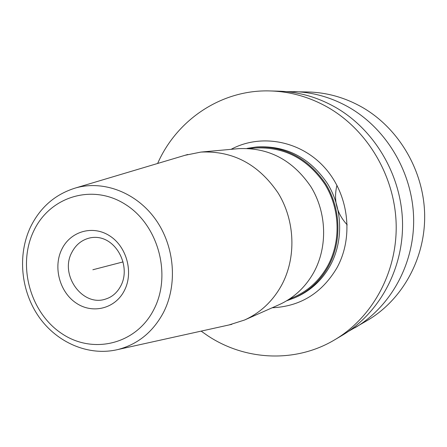 <?xml version="1.0" encoding="UTF-8"?>
<svg xmlns="http://www.w3.org/2000/svg" width="447" height="447" viewBox="0 0 447 447"><rect width="100%" height="100%" fill="white"/><g stroke="black" fill="none" stroke-linecap="round" stroke-linejoin="round"><path stroke-width="0.67" d="M201.139 331.121L207.721 335.725C245.342 360.746 295.702 363.215 334.803 339.742C372.507 317.415 397.182 272.318 396.176 224.623C395.087 176.945 368.16 130.815 328.634 107.8C310.157 97.183 290.69 91.562 270.239 90.942C221.88 89.305 176.917 119.489 157.635 163.468M244.475 320.046L278.978 304.759C293.852 298.032 305.469 287.214 313.833 272.312C327.83 246.733 326.757 212.532 310.961 186.807C292.712 159.97 268.546 147.253 238.469 148.655L200.887 152.081C232.921 150.594 258.718 164.317 278.274 193.249C295.21 220.986 296.434 257.83 281.554 285.298C272.67 301.3 260.31 312.883 244.475 320.046L229.009 324.958M286.622 300.803L294.573 297.853C309.011 291.321 320.287 280.856 328.4 266.451C341.989 241.726 340.988 208.721 325.707 183.901C308.056 158.009 284.638 145.744 255.46 147.108L247.074 148.398M249.733 148.527L255.393 148.002C284.275 146.599 307.458 158.702 324.952 184.309C340.094 208.855 341.106 241.52 327.657 265.987C319.611 280.28 308.419 290.651 294.087 297.104L288.885 299.401M200.887 152.081L184.985 155.305M348.464 331.367L367.697 320.242C402.652 299.529 425.494 258.081 424.65 214.398C423.728 170.726 398.998 128.54 362.5 107.448C345.436 97.72 327.428 92.568 308.464 91.987L286.253 91.624M354.952 327.796C390.98 306.458 414.537 263.59 413.631 218.354C412.648 173.129 387.063 129.423 349.392 107.582C331.775 97.513 313.196 92.183 293.657 91.585M334.803 339.742L342.128 335.401C379.224 313.431 403.496 269.144 402.529 222.343C401.479 175.559 375.039 130.306 336.183 107.721C318.018 97.301 298.875 91.791 278.749 91.177L270.239 90.942M92.853 269.753L123.076 261.908M272.195 307.765C300.188 306.497 321.723 293.271 336.798 268.088C354.024 237.122 348.856 194.21 324.483 167.413C300.2 140.503 260.646 133.385 231.082 149.332M294.573 297.853L296.45 297.02C310.833 290.516 322.063 280.09 330.149 265.741C343.693 241.123 342.698 208.263 327.478 183.555C309.9 157.774 286.572 145.566 257.5 146.923L255.46 147.108M75.906 187.869C55.428 194.082 40.297 207.134 30.525 227.026C17.327 254.913 20.802 290.919 38.906 316.862C57.004 342.754 88.757 356.505 117.863 349.543C137.648 344.419 152.79 332.182 163.289 312.833C177.822 284.868 174.794 246.554 155.724 219.639C136.67 192.685 103.939 180.052 75.906 187.869L187.757 154.478M33.748 230.931C17.215 265.015 29.915 312.202 61.306 333.261C92.428 354.812 135.977 344.615 153.734 309.737C171.983 275.19 158.422 224.93 125.333 204.374C92.495 183.292 49.807 196.557 33.748 230.931M124.417 290.483C115.365 308.631 92.73 314.342 76.269 303.139C59.674 292.204 52.936 267.194 61.775 249.337C70.363 231.328 92.769 224.78 109.694 235.854C126.752 246.655 133.72 272.497 124.417 290.483M105.878 298.97C82.857 307.363 59.401 275.128 71.777 252.533C75.817 244.671 81.896 239.788 90.026 237.888C114.426 232.798 131.999 265.317 120.763 285.963C117.159 292.645 112.197 296.981 105.878 298.97M347.224 224.88C336.759 213.504 333.333 200.301 336.943 185.276M117.863 349.543L231.837 324.332"/></g></svg>
